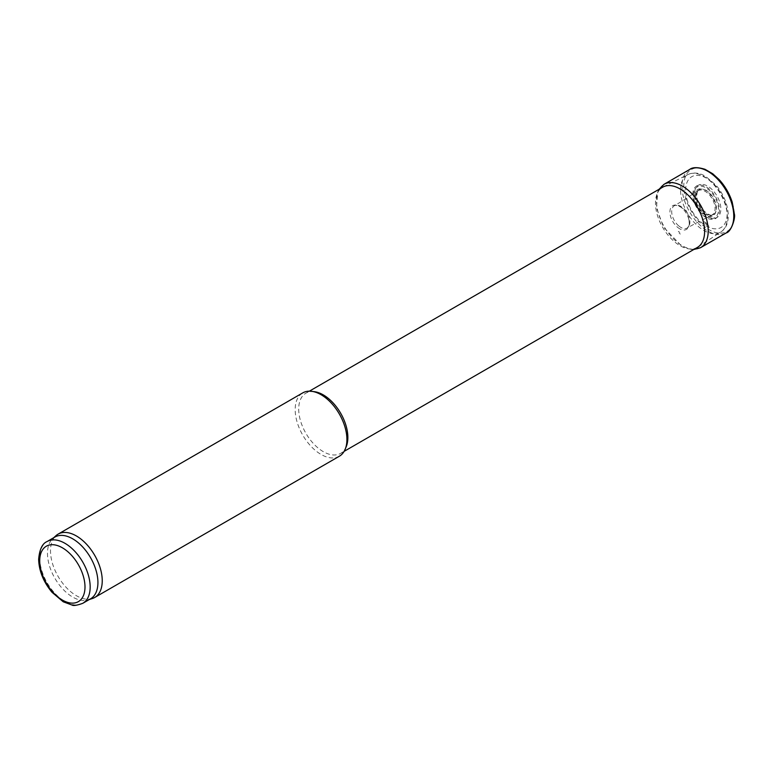 <?xml version="1.0" encoding="UTF-8"?>
<svg xmlns="http://www.w3.org/2000/svg" width="773" height="773" viewBox="0 0 773 773"><rect width="100%" height="100%" fill="white"/><g stroke="black" fill="none" stroke-linecap="round" stroke-linejoin="round"><path stroke-width="0.58" stroke-dasharray="3.87 2.9" d="M697.42 247.399A34.756 20.069 60 0 1 670.635 238.084A34.756 20.069 60 0 1 655.465 203.106A34.756 20.069 60 0 1 662.664 187.201M346.246 446.649A34.756 20.069 60 0 1 340.661 453.365A34.756 20.069 60 0 1 313.877 444.06A34.756 20.069 60 0 1 298.707 409.081A34.756 20.069 60 0 1 305.905 393.167A34.756 20.069 60 0 1 314.514 391.698M339.337 456.244A36.582 21.122 60 0 1 311.142 446.446A36.582 21.122 60 0 1 295.18 409.632A36.582 21.122 60 0 1 302.755 392.877M92.238 598.573A36.582 21.122 60 0 1 65 586.089A36.582 21.122 60 0 1 50.506 550.888A36.582 21.122 60 0 1 55.946 535.708M90.538 598.833A35.674 20.591 60 0 1 88.18 599.877A35.674 20.591 60 0 1 61.618 587.702A35.674 20.591 60 0 1 47.482 553.381A35.674 20.591 60 0 1 52.786 538.578A35.674 20.591 60 0 1 54.873 537.051M718.832 179.268A35.751 20.639 -120 0 0 684.308 180.322A35.751 20.639 -120 0 0 708.754 229.562A35.751 20.639 -120 0 0 709.063 229.736A35.751 20.639 -120 0 0 732.224 202.246M708.194 225.716A31.393 18.127 -120 0 0 709.015 226.209L705.218 223.629A31.393 18.127 -120 0 0 708.194 225.716M678.327 231.436A18.069 10.436 -120 0 0 679.651 232.277L678.327 231.436M677.892 227.562A13.692 7.904 -120 0 0 679.602 228.731A13.692 7.904 -120 0 0 688.637 218.74A13.692 7.904 -120 0 0 683.09 209.135A13.692 7.904 -120 0 0 670.278 209.145A13.692 7.904 -120 0 0 677.892 227.562M82.779 603.317A35.674 20.591 60 0 1 55.289 593.761A35.674 20.591 60 0 1 39.723 557.864A35.674 20.591 60 0 1 47.105 541.535M695.304 197.067A13.991 8.078 60 0 1 710.136 195.743A13.991 8.078 60 0 1 710.136 215.522A13.991 8.078 60 0 1 695.304 197.067M694.569 196.468A15.238 8.803 60 0 1 710.735 195.018A15.238 8.803 60 0 1 710.735 216.575A15.238 8.803 60 0 1 694.569 196.468M693.468 195.096A17.711 10.223 60 0 1 712.242 193.414A17.711 10.223 60 0 1 712.242 218.459A17.711 10.223 60 0 1 693.468 195.096M692.821 194.545A18.832 10.87 60 0 1 712.793 192.757A18.832 10.87 60 0 1 712.793 219.387A18.832 10.87 60 0 1 692.821 194.545M685.67 190.11A29.316 16.929 60 0 1 716.764 187.337A29.316 16.929 60 0 1 716.764 228.798A29.316 16.929 60 0 1 685.67 190.11M680.53 189.984A33.104 19.112 60 0 1 687.97 174.524A33.104 19.112 60 0 1 720.494 193.946A33.104 19.112 60 0 1 721.054 231.823A33.104 19.112 60 0 1 695.362 223.687A33.104 19.112 60 0 1 680.53 189.984M689.661 169.461A36.621 21.142 -120 0 0 683.361 196.728A36.621 21.142 -120 0 0 704.696 229.069A36.621 21.142 -120 0 0 707.875 231.127A36.621 21.142 -120 0 0 726.272 232.886M663.959 184.361A36.573 21.113 -120 0 0 658.509 213.706A36.573 21.113 -120 0 0 682.375 245.814A36.573 21.113 -120 0 0 700.531 247.698M679.177 233.311A20.726 11.962 -120 0 0 680.346 234.045L679.177 233.311M678.481 231.629A18.388 10.619 -120 0 0 679.786 232.46L678.481 231.629M678.849 225.996A12.861 7.421 -120 0 0 680.791 227.368A12.861 7.421 -120 0 0 687.207 228.016A12.861 7.421 -120 0 0 687.226 213.155A12.861 7.421 -120 0 0 674.346 205.734A12.861 7.421 -120 0 0 672.066 214.797A12.861 7.421 -120 0 0 678.849 225.996M701.169 209.251A14.301 8.261 -120 0 0 706.29 213.821A14.301 8.261 -120 0 0 713.083 214.72A14.301 8.261 -120 0 0 713.45 198.014A14.301 8.261 -120 0 0 698.792 189.974A14.301 8.261 -120 0 0 701.169 209.251M702.841 212.652A18.6 10.745 -120 0 0 707.691 216.527A18.6 10.745 -120 0 0 719.827 202.458A18.6 10.745 -120 0 0 698.299 185.278A18.6 10.745 -120 0 0 702.841 212.652M704.367 221.754A28.794 16.629 -120 0 0 708.319 224.489L704.367 221.754M705.063 223.445A31.084 17.943 -120 0 0 708.88 226.025L705.063 223.445M663.273 186.873L687.97 174.524C693.439 172.079 699.343 172.698 705.672 176.379L716.088 185.278C729.103 200.072 733.075 224.189 721.054 231.823L698.009 247.031M340.661 453.365L344.13 451.364M305.905 393.167L309.374 391.167M88.18 599.877L89.426 599.481M52.786 538.578L53.752 537.699M659.04 189.298L657.775 191.781L656.461 207.85L663.543 227.127L681.515 245.94L690.965 249.341L693.796 249.495M688.637 218.74L688.637 218.74C689.062 218.479 689.584 226.18 688.646 226.296L687.207 228.016C696.125 222.837 708.445 216.855 713.083 214.72C711.266 216.295 707.643 214.488 702.213 209.29C698.782 204.903 696.956 200.391 696.744 195.743C697.043 192.158 697.729 190.235 698.792 189.974C694.627 192.921 683.293 200.603 674.346 205.734C674.191 204.033 682.569 207.174 683.09 209.135L683.09 209.135"/><path stroke-width="1.16" d="M309.374 391.167L662.664 187.201A34.756 20.069 60 0 1 663.273 186.873A34.756 20.069 60 0 1 697.42 207.27A34.756 20.069 60 0 1 698.009 247.031A34.756 20.069 60 0 1 697.42 247.399L344.13 451.364M53.752 537.699L55.946 535.708A36.582 21.122 60 0 1 58.081 534.143L302.755 392.877A36.582 21.122 60 0 1 311.809 391.331L314.514 391.698A34.756 20.069 60 0 1 340.661 413.236A34.756 20.069 60 0 1 346.246 446.649L345.212 449.171A36.582 21.122 60 0 1 339.337 456.244L94.664 597.51A36.582 21.122 60 0 1 92.238 598.573L89.426 599.481M311.809 391.331A36.582 21.122 60 0 1 339.337 413.999A36.582 21.122 60 0 1 345.212 449.171M58.081 534.143A36.582 21.122 60 0 1 94.664 555.265A36.582 21.122 60 0 1 94.664 597.51M47.105 541.535L54.873 537.051A35.674 20.591 60 0 1 90.538 557.642A35.674 20.591 60 0 1 90.538 598.833L82.779 603.317C76.971 605.385 73.396 605.964 72.044 605.056L63.231 601.79L52.013 592.302C43.481 582.011 39.027 571.025 38.65 559.352C39.491 549.448 42.312 543.506 47.105 541.535A35.674 20.591 60 0 1 82.779 562.126A35.674 20.591 60 0 1 82.779 603.317M693.796 249.495L700.531 247.698L726.272 232.886C731.2 231.987 735.693 217.831 734.35 213.995L732.224 202.246A35.751 20.639 -120 0 0 719.17 179.636A35.751 20.639 -120 0 0 718.832 179.268M39.723 560.85A32.012 18.484 60 0 1 73.677 557.816A32.012 18.484 60 0 1 73.677 603.085A32.012 18.484 60 0 1 39.723 560.85M726.272 232.886A36.621 21.142 -120 0 0 726.185 190.66A36.621 21.142 -120 0 0 689.661 169.461C692.55 167.132 697.661 167.074 704.966 169.287L712.735 173.761L719.17 179.636M700.531 247.698A36.573 21.113 -120 0 0 700.657 205.396A36.573 21.113 -120 0 0 663.959 184.361L689.661 169.461M663.959 184.361L659.04 189.298"/></g></svg>
